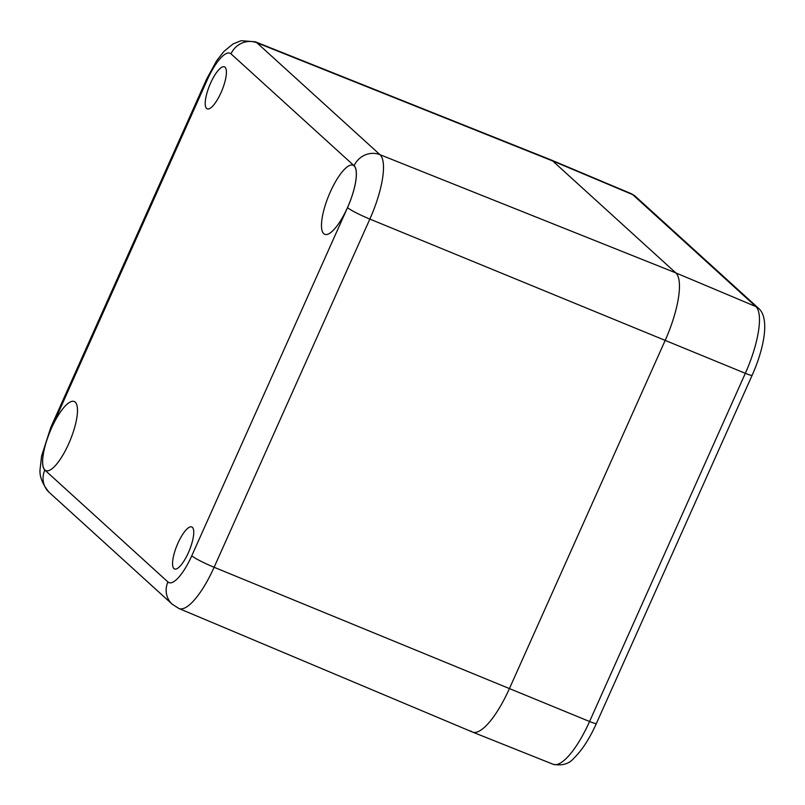 <?xml version="1.0" encoding="UTF-8"?>
<svg xmlns="http://www.w3.org/2000/svg" width="805" height="805" viewBox="0 0 805 805"><rect width="100%" height="100%" fill="white"/><g stroke="black" fill="none" stroke-linecap="round" stroke-linejoin="round"><path stroke-width="1.21" d="M188.38 552.703A22.701 6.671 112.3 0 1 174.534 568.954A22.701 6.671 112.3 0 1 176.979 545.418A22.701 6.671 112.3 0 1 191.771 526.953A22.701 6.671 112.3 0 1 188.38 552.703M221.033 92.615A22.701 6.671 112.3 0 1 207.197 108.866A22.701 6.671 112.3 0 1 209.632 85.33A22.701 6.671 112.3 0 1 224.424 66.855A22.701 6.671 112.3 0 1 221.033 92.615M178.931 608.51A57.628 16.945 -67.7 0 0 214.11 567.273A20.175 2.053 -155.9 0 1 191.771 555.792A37.453 11.008 112.3 0 1 167.933 581.965A20.175 19.179 132.3 0 0 172.21 604.213L178.931 608.51L472.424 732.027A60.536 17.801 -67.7 0 0 509.374 688.698L665.131 340.515A60.536 17.801 -67.7 0 0 675.787 272.875L552.693 160.97A60.536 17.801 -67.7 0 0 551.023 159.913L255.326 41.78L241.118 40.703L233.168 43.862L223.881 51.48L216.736 60.586L206.613 79.101A20.175 2.053 -155.9 0 0 207.187 80.027A37.453 11.008 112.3 0 1 231.025 53.855A20.175 19.179 -47.7 0 1 256.906 42.786A57.628 16.945 -67.7 0 0 255.326 41.78M330.312 191.952A37.332 10.978 112.3 0 1 353.073 165.226A37.332 10.978 112.3 0 1 349.058 203.937A37.332 10.978 112.3 0 1 324.737 234.305A37.332 10.978 112.3 0 1 330.312 191.952M51.46 428.24A37.332 10.978 112.3 0 1 74.221 401.504A37.332 10.978 112.3 0 1 70.216 440.214A37.332 10.978 112.3 0 1 45.895 470.593A37.332 10.978 112.3 0 1 51.46 428.24M231.025 53.855L354.12 165.76A20.175 19.179 -47.7 0 1 380 154.691L256.906 42.786L552.693 160.97L632.75 194.659L755.845 306.564A10.093 9.59 132.3 0 1 758.451 308.224L635.356 196.319A10.093 9.59 132.3 0 0 632.75 194.659A59.741 17.569 112.3 0 0 631.19 193.653L551.113 159.954A60.536 17.801 112.3 0 1 552.693 160.97L675.787 272.875A60.536 17.801 112.3 0 1 665.131 340.515L509.374 688.698A60.536 17.801 112.3 0 1 472.515 732.067A60.536 17.801 112.3 0 1 470.845 731.01M167.933 581.965L44.839 470.06A20.175 19.179 132.3 0 0 49.115 492.308L172.21 604.213M44.839 470.06A37.453 11.008 112.3 0 1 51.44 428.21A20.175 2.053 -155.9 0 1 50.856 427.294L41.578 456.063L40.25 467.836C38.972 475.342 41.93 483.493 49.115 492.308M51.44 428.21L207.187 80.027M354.12 165.76A37.453 11.008 112.3 0 1 347.519 207.61A20.175 2.053 24.1 0 0 369.857 219.081A57.628 16.945 -67.7 0 0 380 154.691L675.787 272.875L755.845 306.564A59.741 17.569 112.3 0 1 745.329 373.319L589.572 721.501A59.741 17.569 112.3 0 1 553.196 764.297L472.515 732.067M214.11 567.273L369.857 219.081L745.329 373.319A10.093 1.026 -155.9 0 0 752.132 375.291L596.384 723.484A10.093 1.026 -155.9 0 1 589.572 721.501L214.11 567.273M347.519 207.61L191.771 555.792M50.856 427.294L206.613 79.101M596.384 723.484C589.663 738.467 582.287 749.908 574.267 757.817C569.387 763.834 562.363 765.988 553.196 764.297M758.451 308.224C769.791 317.603 764.599 347.347 752.132 375.291M631.19 193.653L635.356 196.319"/></g></svg>
